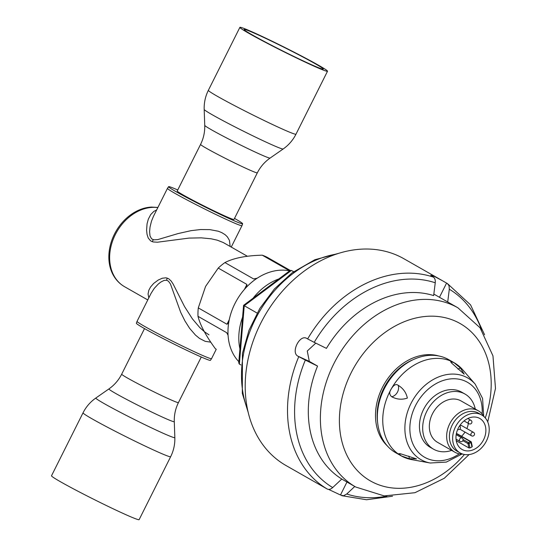 <?xml version="1.0" encoding="UTF-8"?>
<svg xmlns="http://www.w3.org/2000/svg" width="547" height="547" viewBox="0 0 547 547"><rect width="100%" height="100%" fill="white"/><g stroke="black" fill="none" stroke-linecap="round" stroke-linejoin="round"><path stroke-width="0.82" d="M454.16 362.75L448.752 359.666A53.558 41.675 119.7 0 0 385.847 385.847A53.558 41.675 119.7 0 0 395.693 452.718L401.101 455.808A53.558 41.675 -60.3 0 1 391.262 388.931C393.717 384.897 396.028 383.686 398.189 385.307A7.931 6.174 -60.3 0 1 391.734 396.76C389.266 394.688 389.108 392.076 391.262 388.931A53.558 41.675 -60.3 0 1 453.928 362.62A53.558 41.675 -60.3 0 1 454.16 362.75A53.558 41.675 -60.3 0 1 462.762 369.834L475.179 384.131L482.591 398.455L483.644 415.898M391.734 396.76C396.835 399.474 402.038 399.919 407.358 398.079C406.189 392.555 403.132 388.295 398.189 385.307M475.179 384.131A47.063 36.615 -60.3 0 0 412.356 400.917A47.063 36.615 -60.3 0 0 430.209 463.008L411.57 459.603A53.558 41.675 -60.3 0 1 401.334 455.938L398.845 453.648L400.295 453.702L416.534 458.892L409.224 458.701L401.334 455.938A53.558 41.675 -60.3 0 1 401.101 455.808M453.928 362.62L460.383 367.94L464.191 374.182L451.453 362.948L450.66 361.717L453.928 362.62M475.261 409.04A31.74 24.697 119.7 0 0 464.998 394.052L461.757 392.199A31.74 24.697 119.7 0 0 424.581 407.536A31.74 24.697 119.7 0 0 430.311 447.343L433.559 449.196A31.74 24.697 119.7 0 0 451.678 450.393M240.044 347.489L240.044 347.489A3.966 1.279 4.8 0 0 240.687 348.268L239.36 364.076L238.745 362.907L242.287 320.754A3.966 1.279 4.8 0 0 242.93 321.54L240.687 348.268M291.36 270.437L293.65 271.688L291.36 270.437L290.074 270.526L243.579 305.329L257.111 313.062M256.03 296.009A3.966 1.217 53.2 0 1 257.022 296.166L244.256 305.725L242.93 321.54M277.623 279.845A3.966 1.217 53.2 0 1 278.614 280.009L257.022 296.166M278.614 280.009L291.387 270.45L293.609 271.715M239.36 364.076L240.906 364.965M83.035 412.821L51.514 475.774A48.998 2.133 26.6 0 0 83.534 494.119A48.998 2.133 26.6 0 0 133.29 517.865A48.998 2.133 26.6 0 0 139.129 519.65L170.657 456.697C173.645 450.673 175.04 444.294 174.835 437.566A44.177 1.921 26.6 0 1 169.556 436.007A44.177 1.921 26.6 0 1 124.244 414.359A44.177 1.921 26.6 0 1 95.855 398.018C90.344 401.881 86.07 406.818 83.035 412.821A48.998 2.133 26.6 0 0 115.061 431.166A48.998 2.133 26.6 0 0 164.811 454.919A48.998 2.133 26.6 0 0 170.657 456.697M183.115 194.93A31.74 1.381 26.6 0 0 187.019 197.105A31.74 1.381 26.6 0 0 217.118 212.386A31.74 1.381 26.6 0 0 233.986 219.436L257.329 172.825A31.74 1.381 -153.4 0 1 240.461 165.775A31.74 1.381 -153.4 0 1 210.363 150.493A31.74 1.381 -153.4 0 1 200.571 144.408L177.228 191.019A31.74 1.381 26.6 0 0 183.115 194.93M254.998 36.752A48.998 2.133 -153.4 0 1 239.887 27.35A48.998 2.133 -153.4 0 1 265.931 38.235A48.998 2.133 -153.4 0 1 312.399 61.825A48.998 2.133 -153.4 0 1 327.509 71.226A48.998 2.133 -153.4 0 1 301.465 60.341A48.998 2.133 -153.4 0 1 254.998 36.752M257.787 37.969A44.239 1.921 -153.4 0 1 244.147 29.483A44.239 1.921 -153.4 0 1 267.654 39.309A44.239 1.921 -153.4 0 1 309.609 60.608A44.239 1.921 -153.4 0 1 323.25 69.093A44.239 1.921 -153.4 0 1 299.742 59.267A44.239 1.921 -153.4 0 1 257.787 37.969M278.874 278.908A53.558 41.675 119.7 0 0 253.056 298.231M242.595 317.103A53.558 41.675 119.7 0 0 239.928 348.877M289.65 270.847A53.558 41.675 119.7 0 0 234.895 303.653A53.558 41.675 119.7 0 0 238.848 361.704M210.78 342.162L205.193 341.328L199.552 338.443L195.47 335.092L189.577 328.255L184.913 320.891L180.695 312.351L170.438 283.968L168.442 281.179L166.561 280.235L164.045 280.447L160.982 281.958L158.363 283.968L154.24 288.372L151.04 293.404L137.051 321.349A41.654 1.812 26.6 0 0 144.777 326.491A41.654 1.812 26.6 0 0 185.918 347.728A41.654 1.812 26.6 0 0 211.545 358.654L216.25 349.26M148.825 297.835L148.059 294.019L148.825 290.245L150.575 286.99L153.652 283.449L158.213 280.043L162.302 278.225L165.987 277.814L168.681 278.738L171.115 280.987L173.125 284.023L184.517 306.539L192.421 318.894L199.73 327.516L204.373 331.694L208.954 334.826M231.251 247.059L241.972 225.651A41.654 1.812 -153.4 0 1 216.345 214.732A41.654 1.812 -153.4 0 1 175.204 193.488A41.654 1.812 -153.4 0 1 167.471 188.346L153.475 216.297L151.471 221.2L150.035 227.032L149.598 231.627L150.001 235.887L151.546 238.793L153.782 239.832L157.768 239.607L178.048 233.583L191.06 230.656L200.53 229.549L209.85 229.624L218.274 231.224L221.829 232.646L225.22 234.766L227.381 236.872L229.419 240.338L230.171 246.444M247.422 256.283L223.231 242.512L217.221 240.16L211.128 238.8L201.337 237.856L189.064 238.089L157.502 242.205L153.174 241.952L150.61 240.871L148.21 237.979L147.027 234.294L146.589 230.232L147.054 223.853L148.34 219.108L150.74 214.54L153.816 211.429L156.661 209.939M215.388 348.76A52.567 40.902 119.7 0 0 215.969 349.095L215.388 348.76C205.959 335.879 200.161 325.068 198 316.33A52.567 40.902 119.7 0 1 198.294 307.899L205.563 286.45L218.239 268.078A52.567 40.902 119.7 0 1 224.92 262.574C233.726 258.04 246.171 255.579 262.245 255.189A52.567 40.902 119.7 0 1 268.044 257.767L290.231 270.423M137.051 321.349L136.381 323.25A41.408 1.798 26.6 0 0 144.066 328.344A41.408 1.798 26.6 0 0 184.763 349.362A41.408 1.798 26.6 0 0 210.424 360.329L211.545 358.654M234.506 218.403A41.408 1.798 -153.4 0 1 234.95 218.656A41.408 1.798 -153.4 0 1 242.636 223.75A41.408 1.798 -153.4 0 1 217.357 213.009A41.408 1.798 -153.4 0 1 176.271 191.799A41.408 1.798 -153.4 0 1 168.599 186.671A41.408 1.798 -153.4 0 1 177.748 189.98M157.919 207.436L151.594 207.074A43.302 33.695 119.7 0 0 114.446 234.15A43.302 33.695 119.7 0 0 113.031 274.703C115.827 279.873 119.684 283.879 124.6 286.724A43.644 33.955 119.7 0 1 115.287 234.656A43.644 33.955 119.7 0 1 157.844 207.58M224.92 262.574L253.596 278.929L257.152 278.225M289.671 270.827L262.245 255.189M198.294 307.899L226.978 324.255L229.261 319.694M244.441 289.397L246.923 284.433L218.239 268.078M228.078 335.284L226.684 332.685L198 316.33M226.684 332.685L228.065 335.147M228.694 322.785L226.978 324.255M246.923 284.433L246.588 287.045M256.68 278.546L253.596 278.929M413.211 359.652A51.233 39.863 119.7 0 0 383.748 388.343A51.233 39.863 119.7 0 0 377.58 422.14M481.62 330.005A115.055 89.523 119.7 0 0 449.306 289.213L449.032 285.739L447.384 283.544L403.891 258.731A119.02 92.614 119.7 0 0 260.598 323.523A119.02 92.614 119.7 0 0 285.985 465.518L327.161 488.991A119.02 92.614 -60.3 0 1 298.765 356.644L305.335 360.076A115.055 89.523 119.7 0 0 332.692 487.568C330.689 489.353 328.843 489.825 327.161 488.991M346.969 482.023L340.473 494.994L343.475 495.787L346.75 494.003A115.055 89.523 119.7 0 0 386.9 496.115M433.279 277.083C434.865 278.108 435.521 280.009 435.248 282.778A115.055 89.523 119.7 0 0 314.21 342.354L307.64 338.921A119.02 92.614 -60.3 0 1 433.279 277.083L430.762 275.291L434.639 276.563L442.448 280.72M449.306 289.213L447.706 302.026M314.21 342.354L326.429 348.371A103.151 80.265 119.7 0 1 433.648 295.592L435.248 282.778M298.765 356.644L298.012 356.22C290.443 352.637 299.859 333.827 306.888 338.497L307.64 338.921M315.79 343.133L307.27 351.01L309.308 361.382L317.554 366.087L305.335 360.076M332.692 487.568L341.793 479.028A103.151 80.265 119.7 0 1 317.554 366.087M354.771 486.474L346.75 494.003M340.473 494.994L328.583 489.401M469.996 447.931A17.853 13.894 119.7 0 0 471.945 446.974L471.001 442.571L469.052 443.528L469.996 447.931L468.902 447.945L456.246 440.725M468.902 447.945L467.972 443.596A0.793 0.615 -60.3 0 1 468.471 442.598L470.42 441.641L456.779 433.86A0.793 0.615 -60.3 0 1 457.319 433.853L470.96 441.634A0.793 0.615 -60.3 0 1 471.213 442.003A0.793 0.376 167.9 0 1 471.343 442.154A0.793 0.376 167.9 0 1 471.001 442.571L470.42 441.641A0.793 0.615 -60.3 0 1 470.96 441.634A0.793 0.793 0 0 1 471.343 442.154L472.28 446.516M456.779 433.86L456.287 434.106M486.392 441.046A21.818 16.978 119.7 0 0 481.736 415.009A21.818 16.978 119.7 0 0 455.466 426.892A21.818 16.978 119.7 0 0 460.116 452.923A21.818 16.978 119.7 0 0 486.392 441.046M483.575 439.761A17.853 13.894 119.7 0 0 479.767 418.455A17.853 13.894 119.7 0 0 458.277 428.178A17.853 13.894 119.7 0 0 462.085 449.477A17.853 13.894 119.7 0 0 483.575 439.761M464.998 394.052A31.74 24.697 119.7 0 0 426.79 411.33A31.74 24.697 119.7 0 0 433.559 449.196M478.386 410.818L461.073 400.944A23.801 18.523 119.7 0 0 432.41 413.901A23.801 18.523 119.7 0 0 437.491 442.304L454.803 452.178A23.801 18.523 -60.3 0 1 449.73 423.775A23.801 18.523 -60.3 0 1 478.386 410.818A23.801 18.523 -60.3 0 1 484.177 416.8M461.518 436.253A17.853 13.894 119.7 0 0 465.005 432.082M466.864 428.574A17.853 13.894 119.7 0 0 468.348 423.392M468.499 418.913A17.853 13.894 119.7 0 0 468.43 418.229M471.658 435.87A1.983 1.545 -60.3 0 1 471.562 435.822A1.983 1.545 -60.3 0 1 471.138 433.456A1.983 1.545 -60.3 0 1 473.524 432.376L461.62 425.587A1.983 1.545 119.7 0 0 459.658 426.058M462.899 454.113A23.801 18.523 -60.3 0 1 454.803 452.178M481.736 415.009L478.488 413.163A21.818 16.978 119.7 0 0 452.219 425.04A21.818 16.978 119.7 0 0 456.868 451.07L460.116 452.923M482.126 413.874A43.179 33.599 119.7 0 0 458.379 379.098A43.179 33.599 119.7 0 0 416.711 403.371A43.179 33.599 119.7 0 0 417.464 451.282A43.179 33.599 119.7 0 0 459.336 453.839M408.848 456.102A7.931 6.174 -60.3 0 1 409.224 458.701M460.383 367.94A7.931 6.174 -60.3 0 1 457.825 368.999M336.357 254.095A106.125 82.576 119.7 0 0 293.431 273.185A106.125 82.576 119.7 0 0 247.6 409.758M178.445 402.592C175.471 408.602 174.083 414.954 174.288 421.641A36.56 1.593 26.6 0 1 169.919 420.356A36.56 1.593 26.6 0 1 132.422 402.442A36.56 1.593 26.6 0 1 108.928 388.917C114.405 385.067 118.665 380.158 121.687 374.175A31.74 1.381 26.6 0 0 142.432 386.059A31.74 1.381 26.6 0 0 174.664 401.443A31.74 1.381 26.6 0 0 178.445 402.592L201.269 357.02M257.329 172.825C260.358 166.842 264.611 161.933 270.088 158.083A36.56 1.593 -153.4 0 1 250.335 149.769A36.56 1.593 -153.4 0 1 216.017 132.333A36.56 1.593 -153.4 0 1 204.735 125.359C204.934 132.046 203.552 138.398 200.571 144.408M270.088 158.083L283.168 148.982A44.177 1.921 -153.4 0 1 259.292 138.931A44.177 1.921 -153.4 0 1 217.822 117.865A44.177 1.921 -153.4 0 1 204.188 109.434L204.735 125.359M283.168 148.982C288.672 145.119 292.946 140.182 295.989 134.179A48.998 2.133 -153.4 0 1 269.945 123.294A48.998 2.133 -153.4 0 1 223.477 99.704A48.998 2.133 -153.4 0 1 208.366 90.303C205.371 96.327 203.983 102.706 204.188 109.434M167.129 278.04A7.931 6.379 -76 0 1 166.561 280.235M152.169 241.665A7.931 5.976 108 0 0 153.201 239.702M439.473 297.294L446.584 283.093M309.308 361.382L298.012 356.22M387.372 445.962A52.738 41.032 -60.3 0 1 382.319 387.645A52.738 41.032 -60.3 0 1 438.701 355.953M341.759 479.056L355.735 487.028A103.151 80.265 -60.3 0 1 333.732 363.96A103.151 80.265 -60.3 0 1 457.928 307.811L433.846 294.081M485.271 417.935A90.583 70.481 119.7 0 0 450.393 319.188A90.583 70.481 119.7 0 0 351.112 372.869A90.583 70.481 119.7 0 0 365.54 477.791A90.583 70.481 119.7 0 0 464.437 454.475M463.049 439.501L468.471 442.598L469.052 443.528A0.793 0.376 -12.1 0 1 467.972 443.596L462.83 440.67M469.066 423.795A1.983 1.545 -60.3 0 1 468.97 423.747A1.983 1.545 -60.3 0 1 468.547 421.375A1.983 1.545 -60.3 0 1 470.933 420.301L467.801 418.51M460.191 441.511A1.983 1.545 -60.3 0 1 460.095 441.463A1.983 1.545 -60.3 0 1 459.671 439.097A1.983 1.545 -60.3 0 1 462.058 438.017L456.191 434.674M430.209 463.008L446.304 462.092L461.853 454.113M248.194 412.411L242.314 393.382L242.437 353.41L248.981 330.299L259.825 308.44L274.396 288.98L291.941 272.946L314.84 259.736L338.949 253.261M243.579 305.329L242.287 320.754M121.687 374.175L144.511 328.597M108.928 388.917L95.855 398.018M174.288 421.641L174.835 437.566M239.887 27.35L208.366 90.303M327.509 71.226L295.989 134.179M147.772 299.941L124.6 286.724M168.599 186.671L167.471 188.346M241.972 225.651L242.636 223.75M484.574 334.771L470.557 304.857L447.384 283.544M341.772 495.671L366.538 499.753L392.507 496.225M355.735 487.028L384.199 495.91L414.954 492.703L444.287 478.276L469.087 454.571M487.719 421.894L495.486 388.473L492.97 355.878L480.068 327.783L457.928 307.811M457.675 429.477A1.983 1.983 0 0 0 460.239 428.595A1.983 1.983 0 0 0 459.535 425.976M464.027 420.923L468.97 423.747A1.983 1.983 0 0 0 471.719 422.927A1.983 1.983 0 0 0 470.933 420.301M456.034 439.145L460.095 441.463A1.983 1.983 0 0 0 462.844 440.65A1.983 1.983 0 0 0 462.058 438.017M459.822 429.128L471.562 435.822A1.983 1.983 0 0 0 474.311 435.002A1.983 1.983 0 0 0 473.524 432.376"/></g></svg>
